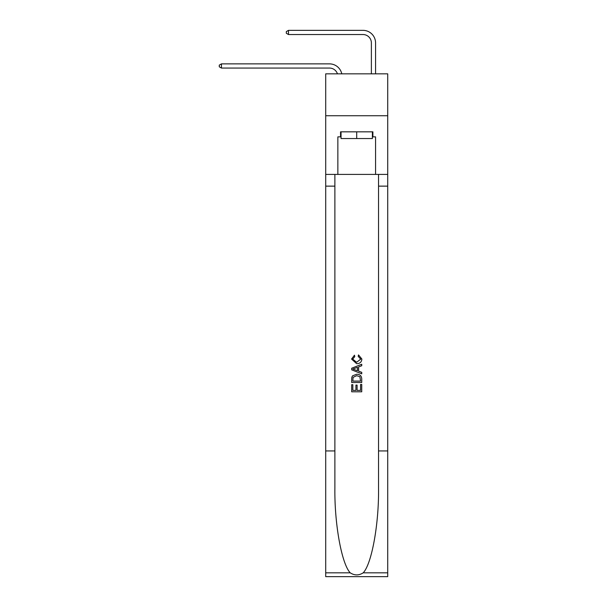 <?xml version="1.0" encoding="UTF-8"?>
<svg xmlns="http://www.w3.org/2000/svg" width="607" height="607" viewBox="0 0 607 607"><rect width="100%" height="100%" fill="white"/><g stroke="black" fill="none" stroke-linecap="round" stroke-linejoin="round"><path stroke-width="0.91" d="M387.721 115.74L387.721 73.842L325.709 73.842L325.709 115.74L387.721 115.74L387.721 174.406L375.566 174.406L375.566 136.863L372.888 136.863L372.888 131.833L340.542 131.833L340.542 136.863L341.043 136.863M337.446 73.842A8.377 8.377 -23.5 0 0 329.48 68.06L221.456 68.06L221.456 63.872L329.48 63.872A12.572 12.572 156.5 0 1 341.779 73.842M371.378 73.842L371.378 42.922A8.377 8.377 124.5 0 0 363.001 34.538L288.5 34.538L286.322 33.286L286.322 31.61L288.5 30.35L363.001 30.35A12.572 12.572 37.7 0 1 375.566 42.922L375.566 73.842M372.387 131.833L372.387 138.54L341.043 138.54L341.043 131.833M356.711 131.833L356.711 138.54M360.581 384.443L360.581 390.377L357.098 390.377L360.581 390.377L360.581 384.443L361.734 384.443L361.734 391.796L351.681 391.796L351.681 384.701L351.681 391.796M355.937 385.088L355.937 390.377L352.842 390.377L355.937 390.377L355.937 385.088L357.098 385.088L357.098 390.377M352.546 375.832L351.825 377.296L352.546 375.832L356.658 374.261C359.875 374.246 361.567 375.794 361.734 378.912L361.734 382.509L351.681 382.509L351.681 379.072L351.681 382.509M358.517 354.92L358.191 356.339L358.517 354.92L361.863 359.025C361.597 362.113 359.852 363.669 356.635 363.692L351.552 359.056L354.473 355.178L354.776 356.597L352.713 359.124L356.628 362.273L360.71 359.162L358.191 356.339M363.198 572.826L387.721 572.826L387.721 576.65L325.709 576.65L325.709 450.948L334.882 450.948L334.882 488.316C334.434 524.038 341.688 563.941 350.231 572.826C354.549 575.58 358.874 575.58 363.198 572.826C371.742 563.941 378.988 524.038 378.54 488.316L378.54 174.406M351.681 368.237L351.681 369.838L361.734 373.829L351.681 369.838L351.681 368.237L361.734 364.246L351.681 368.237M378.54 450.948L387.721 450.948L387.721 174.406M325.709 450.948L325.709 115.74M334.882 174.406L334.882 450.948M387.721 572.826L387.721 450.948M325.709 174.406L337.856 174.406L337.856 136.863L340.542 136.863M337.856 174.406L375.566 174.406M372.387 136.863L372.888 136.863M361.734 364.246L361.734 365.748L358.646 366.894L358.646 371.18L361.734 372.326L361.734 373.829M354.7 369.724L357.485 370.756L357.485 367.318L352.842 369.041L354.7 369.724M357.485 367.318L357.485 370.756M351.681 379.072L351.825 377.296M359.868 376.644L360.581 381.09L359.868 376.644L356.635 375.68L353.046 377.395L352.842 381.09L360.581 381.09L352.842 381.09M351.681 384.701L352.842 384.701L352.842 390.377M371.378 42.922A8.377 8.377 -142.3 0 0 363.001 34.538A8.377 8.377 -142.3 0 1 371.378 42.922A8.377 8.377 -142.3 0 0 363.001 34.538A8.377 8.377 -142.3 0 1 371.378 42.922A8.377 8.377 -142.3 0 0 363.001 34.538A8.377 8.377 -142.3 0 1 371.378 42.922A8.377 8.377 -142.3 0 0 363.001 34.538A8.377 8.377 -142.3 0 1 371.378 42.922A8.377 8.377 -142.3 0 0 363.001 34.538A8.377 8.377 -142.3 0 1 371.378 42.922A8.377 8.377 -142.3 0 0 363.001 34.538A8.377 8.377 -142.3 0 1 371.378 42.922A8.377 8.377 -142.3 0 0 363.001 34.538A8.377 8.377 -142.3 0 1 371.378 42.922A8.377 8.377 -142.3 0 0 363.001 34.538A8.377 8.377 -142.3 0 1 371.378 42.922A8.377 8.377 -142.3 0 0 363.001 34.538A8.377 8.377 -142.3 0 1 371.378 42.922A8.377 8.377 -142.3 0 0 363.001 34.538A8.377 8.377 -142.3 0 1 371.378 42.922A8.377 8.377 -142.3 0 0 363.001 34.538A8.377 8.377 -142.3 0 1 371.378 42.922A8.377 8.377 -142.3 0 0 363.001 34.538A8.377 8.377 -142.3 0 1 371.378 42.922A8.377 8.377 -142.3 0 0 363.001 34.538A8.377 8.377 -142.3 0 1 371.378 42.922A8.377 8.377 -142.3 0 0 363.001 34.538A8.377 8.377 -142.3 0 1 371.378 42.922A8.377 8.377 -142.3 0 0 363.001 34.538A8.377 8.377 -142.3 0 1 371.378 42.922A8.377 8.377 -142.3 0 0 363.001 34.538A8.377 8.377 -142.3 0 1 371.378 42.922A8.377 8.377 -142.3 0 0 363.001 34.538A8.377 8.377 -142.3 0 1 371.378 42.922A8.377 8.377 -142.3 0 0 363.001 34.538A8.377 8.377 -142.3 0 1 371.378 42.922A8.377 8.377 -142.3 0 0 363.001 34.538A8.377 8.377 -142.3 0 1 371.378 42.922A8.377 8.377 -142.3 0 0 363.001 34.538A8.377 8.377 -142.3 0 1 371.378 42.922A8.377 8.377 -142.3 0 0 363.001 34.538A8.377 8.377 -142.3 0 1 371.378 42.922A8.377 8.377 -142.3 0 0 363.001 34.538A8.377 8.377 -142.3 0 1 371.378 42.922A8.377 8.377 -142.3 0 0 363.001 34.538A8.377 8.377 -142.3 0 1 371.378 42.922A8.377 8.377 -142.3 0 0 363.001 34.538A8.377 8.377 -142.3 0 1 371.378 42.922A8.377 8.377 -142.3 0 0 363.001 34.538A8.377 8.377 -142.3 0 1 371.378 42.922A8.377 8.377 -142.3 0 0 363.001 34.538A8.377 8.377 -142.3 0 1 371.378 42.922A8.377 8.377 -142.3 0 0 363.001 34.538A8.377 8.377 -142.3 0 1 371.378 42.922A8.377 8.377 -142.3 0 0 363.001 34.538A8.377 8.377 -142.3 0 1 371.378 42.922A8.377 8.377 -142.3 0 0 363.001 34.538A8.377 8.377 -142.3 0 1 371.378 42.922A8.377 8.377 -142.3 0 0 363.001 34.538A8.377 8.377 -142.3 0 1 371.378 42.922A8.377 8.377 -142.3 0 0 363.001 34.538A8.377 8.377 -142.3 0 1 371.378 42.922A8.377 8.377 -142.3 0 0 363.001 34.538A8.377 8.377 -142.3 0 1 371.378 42.922A8.377 8.377 -142.3 0 0 363.001 34.538A8.377 8.377 -142.3 0 1 371.378 42.922A8.377 8.377 -142.3 0 0 363.001 34.538A8.377 8.377 -142.3 0 1 371.378 42.922M221.456 68.06L219.279 66.8L219.279 65.131L221.456 63.872M288.5 30.35L288.5 34.538M378.54 186.137L387.721 186.137M334.882 186.137L325.709 186.137M325.709 572.826L350.231 572.826"/></g></svg>
